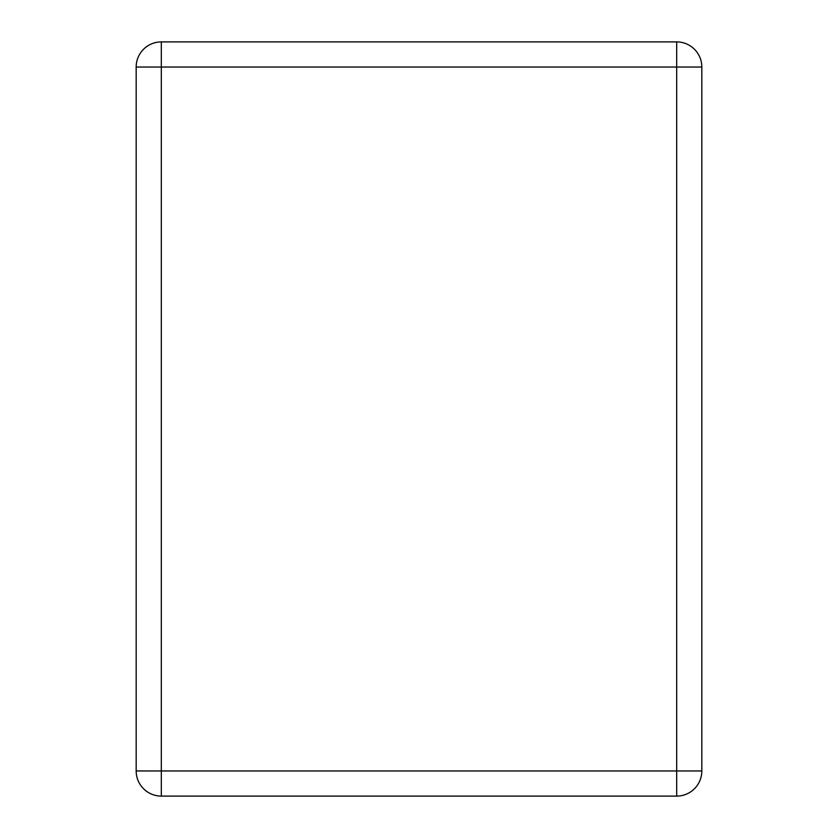 <?xml version="1.0" encoding="UTF-8"?>
<svg xmlns="http://www.w3.org/2000/svg" width="838" height="838" viewBox="0 0 838 838"><rect width="100%" height="100%" fill="white"/><g stroke="black" fill="none" stroke-linecap="round" stroke-linejoin="round"><path stroke-width="1.26" d="M701.825 67.04A25.14 25.14 0 0 0 676.685 41.9L161.315 41.9A25.14 25.14 0 0 0 136.175 67.04L136.175 770.96A25.14 25.14 0 0 0 161.315 796.1L676.685 796.1A25.14 25.14 0 0 0 701.825 770.96L701.825 67.04L676.685 67.04L676.685 796.1M676.685 41.9L676.685 67.04L161.315 67.04L161.315 41.9M136.175 67.04L161.315 67.04L161.315 770.96L136.175 770.96M701.825 770.96L161.315 770.96L161.315 796.1"/></g></svg>
